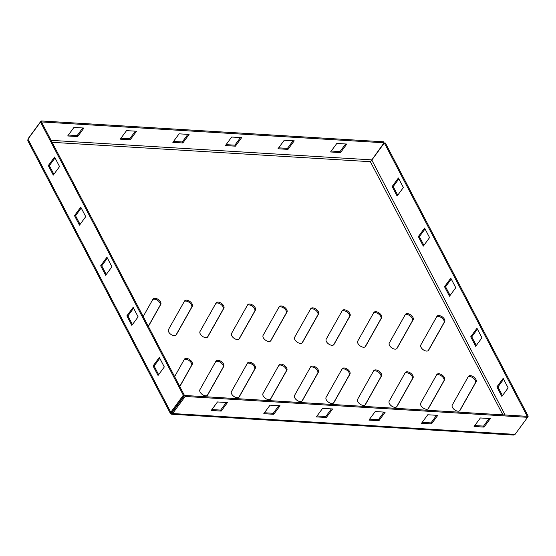 <?xml version="1.0" encoding="UTF-8"?>
<svg xmlns="http://www.w3.org/2000/svg" width="556" height="556" viewBox="0 0 556 556"><rect width="100%" height="100%" fill="white"/><g stroke="black" fill="none" stroke-linecap="round" stroke-linejoin="round"><path stroke-width="0.83" d="M215.832 303.388A4.712 2.648 -143.7 0 1 219.516 303.555A4.712 2.648 -143.7 0 1 222.991 306.724A4.712 2.648 -143.7 0 1 223.206 309.143L207.402 337.235M223.651 305.828A4.712 2.648 -143.7 0 1 223.866 308.239L207.826 336.762A4.712 2.648 -143.7 0 1 207.729 336.908A4.712 2.648 -143.7 0 1 202.488 336.352A4.712 2.648 -143.7 0 1 200.028 331.48L216.069 302.964A4.712 2.648 -143.7 0 1 216.173 302.811A4.712 2.648 -143.7 0 1 219.822 302.506A4.712 2.648 -143.7 0 1 223.651 305.828M247.378 305.307A4.712 2.648 -143.7 0 1 251.062 305.48A4.712 2.648 -143.7 0 1 254.537 308.649A4.712 2.648 -143.7 0 1 254.752 311.061L238.948 339.153M255.197 307.746A4.712 2.648 -143.7 0 1 255.412 310.165L239.365 338.68A4.712 2.648 -143.7 0 1 239.268 338.833A4.712 2.648 -143.7 0 1 234.034 338.27A4.712 2.648 -143.7 0 1 231.574 333.405L247.615 304.89A4.712 2.648 -143.7 0 1 247.712 304.737A4.712 2.648 -143.7 0 1 251.368 304.424A4.712 2.648 -143.7 0 1 255.197 307.746M184.286 301.47A4.712 2.648 -143.7 0 1 187.977 301.637A4.712 2.648 -143.7 0 1 191.445 304.806A4.712 2.648 -143.7 0 1 191.667 307.218L175.856 335.317M192.105 303.91A4.712 2.648 -143.7 0 1 192.327 306.321L176.28 334.837A4.712 2.648 -143.7 0 1 176.182 334.99A4.712 2.648 -143.7 0 1 170.942 334.427A4.712 2.648 -143.7 0 1 168.482 329.562L184.529 301.046A4.712 2.648 -143.7 0 1 184.627 300.893A4.712 2.648 -143.7 0 1 188.282 300.581A4.712 2.648 -143.7 0 1 192.105 303.91M468.076 376.947A4.712 2.648 -143.7 0 1 471.759 377.121A4.712 2.648 -143.7 0 1 475.227 380.29A4.712 2.648 -143.7 0 1 475.45 382.702L459.638 410.794M475.887 379.387A4.712 2.648 -143.7 0 1 476.11 381.805L460.062 410.321A4.712 2.648 -143.7 0 1 459.965 410.474A4.712 2.648 -143.7 0 1 454.725 409.911A4.712 2.648 -143.7 0 1 452.264 405.046L468.312 376.53A4.712 2.648 -143.7 0 1 468.409 376.377A4.712 2.648 -143.7 0 1 472.065 376.065A4.712 2.648 -143.7 0 1 475.887 379.387M342.01 311.075A4.712 2.648 -143.7 0 1 345.693 311.242A4.712 2.648 -143.7 0 1 349.168 314.411A4.712 2.648 -143.7 0 1 349.39 316.823L333.579 344.922M349.828 313.514A4.712 2.648 -143.7 0 1 350.044 315.926L334.003 344.442A4.712 2.648 -143.7 0 1 333.906 344.595A4.712 2.648 -143.7 0 1 328.665 344.032A4.712 2.648 -143.7 0 1 326.205 339.167L342.253 310.651A4.712 2.648 -143.7 0 1 342.35 310.498A4.712 2.648 -143.7 0 1 346.006 310.185A4.712 2.648 -143.7 0 1 349.828 313.514M373.556 312.993A4.712 2.648 -143.7 0 1 377.239 313.16A4.712 2.648 -143.7 0 1 380.714 316.329A4.712 2.648 -143.7 0 1 380.929 318.748L365.125 346.84M381.374 315.433A4.712 2.648 -143.7 0 1 381.59 317.844L365.549 346.367A4.712 2.648 -143.7 0 1 365.452 346.513A4.712 2.648 -143.7 0 1 360.212 345.957A4.712 2.648 -143.7 0 1 357.751 341.085L373.792 312.569A4.712 2.648 -143.7 0 1 373.889 312.416A4.712 2.648 -143.7 0 1 377.545 312.111A4.712 2.648 -143.7 0 1 381.374 315.433M278.924 307.232A4.712 2.648 -143.7 0 1 282.608 307.399A4.712 2.648 -143.7 0 1 286.083 310.568A4.712 2.648 -143.7 0 1 286.298 312.979L270.494 341.078M286.736 309.671A4.712 2.648 -143.7 0 1 286.959 312.083L270.911 340.599A4.712 2.648 -143.7 0 1 270.814 340.752A4.712 2.648 -143.7 0 1 265.573 340.196A4.712 2.648 -143.7 0 1 263.113 335.324L279.161 306.808A4.712 2.648 -143.7 0 1 279.258 306.655A4.712 2.648 -143.7 0 1 282.914 306.349A4.712 2.648 -143.7 0 1 286.736 309.671M310.47 309.15A4.712 2.648 -143.7 0 1 314.154 309.317A4.712 2.648 -143.7 0 1 317.622 312.486A4.712 2.648 -143.7 0 1 317.844 314.904L302.033 342.996M318.282 311.589A4.712 2.648 -143.7 0 1 318.505 314.008L302.457 342.524A4.712 2.648 -143.7 0 1 302.36 342.677A4.712 2.648 -143.7 0 1 297.119 342.114A4.712 2.648 -143.7 0 1 294.659 337.249L310.707 308.726A4.712 2.648 -143.7 0 1 310.804 308.58A4.712 2.648 -143.7 0 1 314.46 308.267A4.712 2.648 -143.7 0 1 318.282 311.589M278.806 365.424A4.712 2.648 -143.7 0 1 282.49 365.591A4.712 2.648 -143.7 0 1 285.965 368.76A4.712 2.648 -143.7 0 1 286.18 371.179L270.376 399.271M286.625 367.863A4.712 2.648 -143.7 0 1 286.84 370.275L270.793 398.798A4.712 2.648 -143.7 0 1 270.696 398.944A4.712 2.648 -143.7 0 1 265.462 398.388A4.712 2.648 -143.7 0 1 262.995 393.516L279.042 365A4.712 2.648 -143.7 0 1 279.14 364.847A4.712 2.648 -143.7 0 1 282.795 364.541A4.712 2.648 -143.7 0 1 286.625 367.863M310.352 367.342A4.712 2.648 -143.7 0 1 314.036 367.516A4.712 2.648 -143.7 0 1 317.511 370.685A4.712 2.648 -143.7 0 1 317.726 373.097L301.922 401.189M318.164 369.782A4.712 2.648 -143.7 0 1 318.386 372.2L302.339 400.716A4.712 2.648 -143.7 0 1 302.242 400.869A4.712 2.648 -143.7 0 1 297.001 400.306A4.712 2.648 -143.7 0 1 294.541 395.441L310.589 366.925A4.712 2.648 -143.7 0 1 310.686 366.772A4.712 2.648 -143.7 0 1 314.342 366.46A4.712 2.648 -143.7 0 1 318.164 369.782M215.714 361.581A4.712 2.648 -143.7 0 1 219.398 361.748A4.712 2.648 -143.7 0 1 222.873 364.924A4.712 2.648 -143.7 0 1 223.095 367.335L207.284 395.427M223.533 364.02A4.712 2.648 -143.7 0 1 223.748 366.439L207.708 394.955A4.712 2.648 -143.7 0 1 207.61 395.107A4.712 2.648 -143.7 0 1 202.37 394.545A4.712 2.648 -143.7 0 1 199.91 389.68L215.957 361.157A4.712 2.648 -143.7 0 1 216.055 361.011A4.712 2.648 -143.7 0 1 219.71 360.698A4.712 2.648 -143.7 0 1 223.533 364.02M247.26 363.506A4.712 2.648 -143.7 0 1 250.944 363.673A4.712 2.648 -143.7 0 1 254.419 366.842A4.712 2.648 -143.7 0 1 254.634 369.253L238.83 397.352M255.079 365.945A4.712 2.648 -143.7 0 1 255.294 368.357L239.254 396.873A4.712 2.648 -143.7 0 1 239.156 397.026A4.712 2.648 -143.7 0 1 233.916 396.463A4.712 2.648 -143.7 0 1 231.456 391.598L247.496 363.082A4.712 2.648 -143.7 0 1 247.594 362.929A4.712 2.648 -143.7 0 1 251.249 362.616A4.712 2.648 -143.7 0 1 255.079 365.945M404.983 373.111A4.712 2.648 -143.7 0 1 408.667 373.278A4.712 2.648 -143.7 0 1 412.142 376.447A4.712 2.648 -143.7 0 1 412.357 378.858L396.553 406.957M412.802 375.55A4.712 2.648 -143.7 0 1 413.018 377.962L396.977 406.478A4.712 2.648 -143.7 0 1 396.873 406.631A4.712 2.648 -143.7 0 1 391.639 406.068A4.712 2.648 -143.7 0 1 389.179 401.203L405.22 372.687A4.712 2.648 -143.7 0 1 405.317 372.534A4.712 2.648 -143.7 0 1 408.973 372.221A4.712 2.648 -143.7 0 1 412.802 375.55M436.529 375.029A4.712 2.648 -143.7 0 1 440.213 375.196A4.712 2.648 -143.7 0 1 443.688 378.365A4.712 2.648 -143.7 0 1 443.903 380.784L428.099 408.875M444.341 377.468A4.712 2.648 -143.7 0 1 444.564 379.88L428.516 408.403A4.712 2.648 -143.7 0 1 428.419 408.549A4.712 2.648 -143.7 0 1 423.179 407.993A4.712 2.648 -143.7 0 1 420.718 403.121L436.766 374.605A4.712 2.648 -143.7 0 1 436.863 374.452A4.712 2.648 -143.7 0 1 440.519 374.146A4.712 2.648 -143.7 0 1 444.341 377.468M341.891 369.267A4.712 2.648 -143.7 0 1 345.582 369.434A4.712 2.648 -143.7 0 1 349.05 372.603A4.712 2.648 -143.7 0 1 349.272 375.015L333.461 403.114M349.71 371.707A4.712 2.648 -143.7 0 1 349.932 374.118L333.885 402.634A4.712 2.648 -143.7 0 1 333.788 402.787A4.712 2.648 -143.7 0 1 328.547 402.231A4.712 2.648 -143.7 0 1 326.087 397.359L342.135 368.843A4.712 2.648 -143.7 0 1 342.232 368.691A4.712 2.648 -143.7 0 1 345.888 368.385A4.712 2.648 -143.7 0 1 349.71 371.707M373.437 371.186A4.712 2.648 -143.7 0 1 377.121 371.352A4.712 2.648 -143.7 0 1 380.596 374.522A4.712 2.648 -143.7 0 1 380.811 376.94L365.007 405.032M381.256 373.625A4.712 2.648 -143.7 0 1 381.472 376.044L365.431 404.56A4.712 2.648 -143.7 0 1 365.334 404.712A4.712 2.648 -143.7 0 1 360.093 404.149A4.712 2.648 -143.7 0 1 357.633 399.284L373.674 370.762A4.712 2.648 -143.7 0 1 373.778 370.616A4.712 2.648 -143.7 0 1 377.427 370.303A4.712 2.648 -143.7 0 1 381.256 373.625M436.648 316.837A4.712 2.648 -143.7 0 1 440.331 317.003A4.712 2.648 -143.7 0 1 443.806 320.173A4.712 2.648 -143.7 0 1 444.022 322.584L428.217 350.683M444.459 319.276A4.712 2.648 -143.7 0 1 444.682 321.688L428.634 350.204A4.712 2.648 -143.7 0 1 428.537 350.356A4.712 2.648 -143.7 0 1 423.297 349.8A4.712 2.648 -143.7 0 1 420.836 344.928L436.884 316.413A4.712 2.648 -143.7 0 1 436.981 316.26A4.712 2.648 -143.7 0 1 440.637 315.954A4.712 2.648 -143.7 0 1 444.459 319.276M405.102 314.911A4.712 2.648 -143.7 0 1 408.785 315.085A4.712 2.648 -143.7 0 1 412.26 318.254A4.712 2.648 -143.7 0 1 412.476 320.666L396.671 348.758M412.92 317.351A4.712 2.648 -143.7 0 1 413.136 319.769L397.088 348.285A4.712 2.648 -143.7 0 1 396.991 348.438A4.712 2.648 -143.7 0 1 391.758 347.875A4.712 2.648 -143.7 0 1 389.29 343.01L405.338 314.494A4.712 2.648 -143.7 0 1 405.435 314.342A4.712 2.648 -143.7 0 1 409.091 314.029A4.712 2.648 -143.7 0 1 412.92 317.351M152.747 299.545A4.712 2.648 -143.7 0 1 156.431 299.712A4.712 2.648 -143.7 0 1 159.899 302.888A4.712 2.648 -143.7 0 1 160.121 305.3L148.306 326.302M143.191 316.524L152.983 299.121A4.712 2.648 -143.7 0 1 153.081 298.975A4.712 2.648 -143.7 0 1 156.736 298.662A4.712 2.648 -143.7 0 1 160.559 301.984A4.712 2.648 -143.7 0 1 160.781 304.403L148.376 326.441M184.175 359.662A4.712 2.648 -143.7 0 1 187.858 359.829A4.712 2.648 -143.7 0 1 191.327 362.998A4.712 2.648 -143.7 0 1 191.549 365.41L179.734 386.413M174.619 376.634L184.411 359.239A4.712 2.648 -143.7 0 1 184.509 359.086A4.712 2.648 -143.7 0 1 188.164 358.78A4.712 2.648 -143.7 0 1 191.987 362.102A4.712 2.648 -143.7 0 1 192.209 364.514L179.803 386.559M28.676 138.159L28.224 138.778M505.091 414.978L371.811 160.045L370.532 161.706L384.064 142.795L41.651 121.945L41.123 120.944L383.536 141.794L384.064 142.795M340.55 152.58L346.812 144.046L336.825 143.434L330.563 151.969L340.55 152.58L340.029 151.573L345.61 143.969M277.986 148.765L287.973 149.376L294.242 140.842L284.248 140.237L277.986 148.765M225.409 145.568L235.403 146.172L241.665 137.645L231.678 137.033L225.409 145.568M172.84 142.364L182.827 142.975L189.089 134.441L179.101 133.829L172.84 142.364M120.263 139.16L130.25 139.771L136.519 131.237L126.525 130.632L120.263 139.16M67.693 135.963L77.68 136.567L83.942 128.04L73.955 127.428L67.693 135.963M331.244 151.037L340.029 151.573M278.667 147.84L287.452 148.376L293.033 140.772M226.097 144.636L234.875 145.172L240.456 137.568M173.521 141.439L182.305 141.968L187.886 134.364M120.944 138.236L129.729 138.771L135.31 131.167M68.374 135.032L77.152 135.567L82.74 127.963M28.599 138.006L41.123 120.944M27.981 139.111L40.505 122.042L183.313 395.212L170.789 412.281L27.981 139.111L27.8 140.689L170.393 413.449L170.789 412.281L172.117 412.531L184.641 395.469L527.053 416.319L527.581 417.32L185.169 396.47L184.641 395.469M170.393 413.449L171.144 413.379L171.839 412.343L172.638 413.532L185.169 396.47M183.313 395.212L184.363 395.274L41.554 122.111L40.505 122.042M53.876 174.285L49.359 165.646L55.03 157.918M80.064 224.381L75.546 215.742L81.218 208.013M106.259 274.476L101.734 265.837L107.405 258.109M132.446 324.572L127.929 315.933L133.593 308.205M158.634 374.668L154.116 366.029L159.787 358.3M171.839 412.343L184.363 395.274M59.548 166.564L53.286 175.098L48.309 165.577L54.571 157.049L59.548 166.564M85.735 216.659L79.473 225.194L74.497 215.672L80.759 207.145L85.735 216.659M111.923 266.755L105.661 275.289L100.685 265.768L106.947 257.24L111.923 266.755M138.11 316.85L131.848 325.385L126.872 315.864L133.141 307.336L138.11 316.85M164.305 366.946L158.043 375.481L153.067 365.959L159.329 357.432L164.305 366.946M489.127 418.494L483.546 426.098L474.761 425.562M436.55 415.297L430.969 422.901L422.185 422.365M383.974 412.093L378.393 419.697L369.615 419.161M331.404 408.889L325.823 416.493L317.038 415.957M278.827 405.692L273.246 413.296L264.461 412.76M226.257 402.488L220.676 410.092L211.892 409.557M490.329 418.571L480.342 417.959L474.08 426.494L484.067 427.098L490.329 418.571M431.491 423.901L437.76 415.367L427.766 414.762L421.504 423.29L431.491 423.901L430.969 422.901M378.921 420.697L385.183 412.163L375.196 411.558L368.927 420.093L378.921 420.697L378.393 419.697M326.344 417.5L332.606 408.966L322.619 408.354L316.357 416.889L326.344 417.5L325.823 416.493M273.774 414.296L280.036 405.762L270.042 405.157L263.78 413.685L273.774 414.296L273.246 413.296M221.198 411.092L227.46 402.565L217.472 401.953L211.21 410.488L221.198 411.092L220.676 410.092M171.144 413.379L171.602 414.227L513.668 435.056L515.051 434.382L527.581 417.32M171.602 414.227L172.638 413.532L515.051 434.382M370.435 161.845L502.874 414.845M384.342 142.982L527.151 416.152L528.2 416.215L385.391 143.045L384.342 142.982L371.811 160.045M392.14 186.517L397.116 196.039L403.378 187.504L398.402 177.983L392.14 186.517L393.196 186.58L398.86 178.858M418.334 236.613L423.311 246.134L429.573 237.6L424.596 228.078L418.334 236.613L419.384 236.675L425.048 228.954M444.522 286.708L449.498 296.23L455.76 287.695L450.784 278.174L444.522 286.708L445.571 286.771L451.243 279.049M470.71 336.804L475.686 346.325L481.948 337.791L476.972 328.269L470.71 336.804L471.759 336.866L477.43 329.145M496.897 386.9L501.873 396.421L508.135 387.886L503.166 378.365L496.897 386.9L497.954 386.962L503.618 379.241M527.498 417.167L528.2 416.215M397.714 195.225L393.196 186.58M423.901 245.321L419.384 236.675M450.089 295.417L445.571 286.771M476.283 345.512L471.759 336.866M502.471 395.608L497.954 386.962M483.546 426.098L484.067 427.098M77.152 135.567L77.68 136.567M129.729 138.771L130.25 139.771M182.305 141.968L182.827 142.975M234.875 145.172L235.403 146.172M287.452 148.376L287.973 149.376M153.067 365.959L154.116 366.029M126.872 315.864L127.929 315.933M100.685 265.768L101.734 265.837M74.497 215.672L75.546 215.742M48.309 165.577L49.359 165.646M223.866 308.239L223.206 309.143M255.412 310.165L254.752 311.061M192.327 306.321L191.667 307.218M476.11 381.805L475.45 382.702M350.044 315.926L349.39 316.823M381.59 317.844L380.929 318.748M286.959 312.083L286.298 312.979M318.505 314.008L317.844 314.904M286.84 370.275L286.18 371.179M318.386 372.2L317.726 373.097M223.748 366.439L223.095 367.335M255.294 368.357L254.634 369.253M413.018 377.962L412.357 378.858M444.564 379.88L443.903 380.784M349.932 374.118L349.272 375.015M381.472 376.044L380.811 376.94M444.682 321.688L444.022 322.584M413.136 319.769L412.476 320.666M160.781 304.403L160.121 305.3M192.209 364.514L191.549 365.41M52.118 142.315L370.532 161.706M172.138 412.503L171.776 412.441M371.533 159.857L51.089 140.348"/></g></svg>
